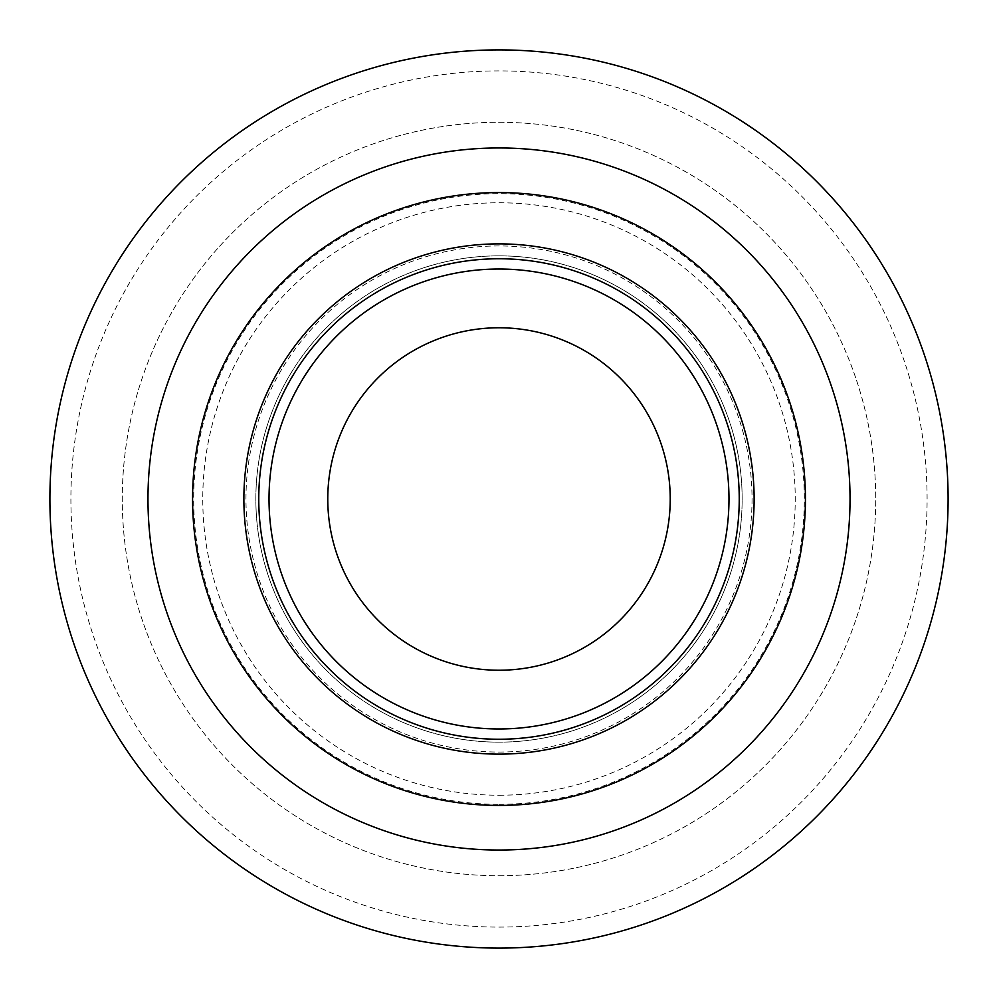 <?xml version="1.0" encoding="UTF-8"?>
<svg xmlns="http://www.w3.org/2000/svg" width="998" height="998" viewBox="0 0 998 998"><rect width="100%" height="100%" fill="white"/><g stroke="black" fill="none" stroke-linecap="round" stroke-linejoin="round"><path stroke-width="0.75" stroke-dasharray="4.99 3.74" d="M499 875.72A376.72 376.72 0 0 0 875.72 499A376.72 376.72 0 0 0 499 122.28A376.72 376.72 0 0 0 122.28 499A376.72 376.72 0 0 0 499 875.72A376.72 376.72 0 0 0 875.72 499A376.72 376.72 0 0 0 499 122.28A376.72 376.72 0 0 0 122.28 499A376.72 376.72 0 0 0 499 875.72M499 927.092A428.092 428.092 0 0 0 927.092 499A428.092 428.092 0 0 0 499 70.908A428.092 428.092 0 0 0 70.908 499A428.092 428.092 0 0 0 499 927.092M499 804.326A305.326 305.326 0 0 0 804.326 499A305.326 305.326 0 0 0 499 193.674A305.326 305.326 0 0 0 193.674 499A305.326 305.326 0 0 0 499 804.326M499 795.231A296.231 296.231 0 0 0 795.231 499A296.231 296.231 0 0 0 499 202.769A296.231 296.231 0 0 0 202.769 499A296.231 296.231 0 0 0 499 795.231M499 752.043A253.043 253.043 0 0 0 752.043 499A253.043 253.043 0 0 0 499 245.957A253.043 253.043 0 0 0 245.957 499A253.043 253.043 0 0 0 499 752.043M499 255.85A243.15 243.15 0 0 1 742.15 499A243.15 243.15 0 0 1 499 742.15A243.15 243.15 0 0 1 255.85 499A243.15 243.15 0 0 1 499 255.85A243.15 243.15 0 0 0 255.85 499A243.15 243.15 0 0 0 499 742.15A243.15 243.15 0 0 0 742.15 499A243.15 243.15 0 0 0 499 255.85M499 327.768A171.232 171.232 0 0 1 670.232 499A171.232 171.232 0 0 1 499 670.232A171.232 171.232 0 0 1 327.768 499A171.232 171.232 0 0 1 499 327.768"/><path stroke-width="1.5" d="M499 850.034A351.034 351.034 0 0 0 850.034 499A351.034 351.034 0 0 0 499 147.966A351.034 351.034 0 0 0 147.966 499A351.034 351.034 0 0 0 499 850.034M499 948.1A449.1 449.1 0 0 0 948.1 499A449.1 449.1 0 0 0 499 49.9A449.1 449.1 0 0 0 49.9 499A449.1 449.1 0 0 0 499 948.1M499 327.768A171.232 171.232 0 0 1 670.232 499A171.232 171.232 0 0 1 499 670.232A171.232 171.232 0 0 1 327.768 499A171.232 171.232 0 0 1 499 327.768M499 805.423A306.423 306.423 0 0 0 805.423 499A306.423 306.423 0 0 0 499 192.577A306.423 306.423 0 0 0 192.577 499A306.423 306.423 0 0 0 499 805.423M499 728.977A229.977 229.977 0 0 1 269.023 499A229.977 229.977 0 0 1 499 269.023A229.977 229.977 0 0 1 728.977 499A229.977 229.977 0 0 1 499 728.977M499 739.244A240.244 240.244 0 0 1 258.756 499A240.244 240.244 0 0 1 499 258.756A240.244 240.244 0 0 1 739.244 499A240.244 240.244 0 0 1 499 739.244M499 754.126A255.126 255.126 0 0 1 243.874 499A255.126 255.126 0 0 1 499 243.874A255.126 255.126 0 0 1 754.126 499A255.126 255.126 0 0 1 499 754.126"/></g></svg>
